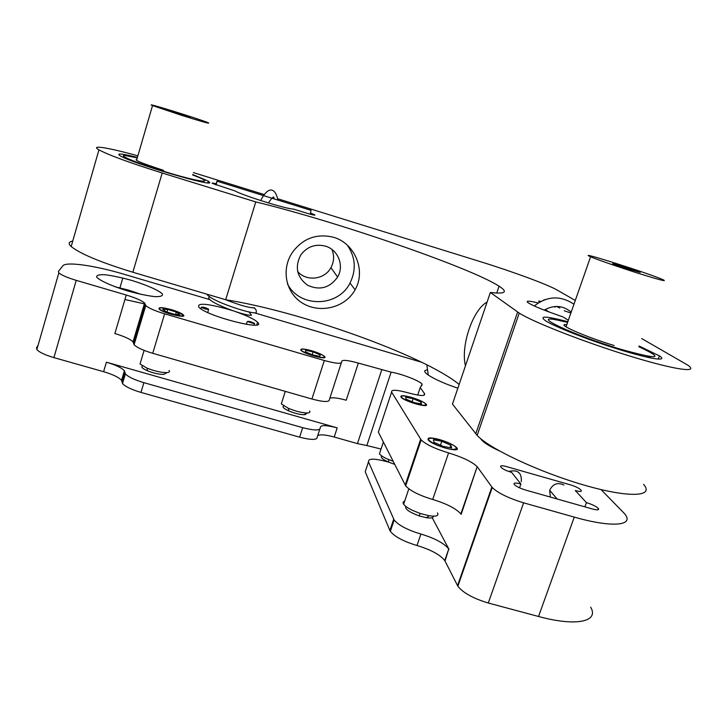 <?xml version="1.0" encoding="UTF-8"?>
<svg xmlns="http://www.w3.org/2000/svg" width="727" height="727" viewBox="0 0 727 727"><rect width="100%" height="100%" fill="white"/><g stroke="black" fill="none" stroke-linecap="round" stroke-linejoin="round"><path stroke-width="1.09" d="M567.842 321.716C546.022 315.991 538.562 315.663 545.468 320.734C554.537 326.705 589.397 340.372 620.204 349.832C651.119 359.356 668.486 361.782 659.434 355.866L639.06 346.016M137.394 157.423C121.709 153.524 115.966 152.979 120.137 155.778C131.233 162.993 213.32 187.284 209.712 182.404L208.276 181.132L192.728 174.535M216.11 183.804C212.775 182.959 211.53 182.831 212.384 183.413L235.066 190.974C243.281 195.672 288.165 209.558 293.372 209.04L306.53 213.111C312.792 214.992 315.536 215.565 314.764 214.838L310.493 213.056M641.732 338.582L687.388 364.918C700.346 373.442 675.465 370.116 629.627 356.012C583.935 342.008 532.573 321.816 519.242 313.092L490.352 292.481C505.374 294.208 508.273 292.109 499.058 286.184C469.796 267.227 333.993 220.763 255.768 201.924L162.194 172.999C129.979 162.875 108.896 155.16 98.945 149.853C89.548 144.491 108.532 147.681 137.857 155.823M459.128 384.429C424.159 355.603 300.642 311.574 225.67 299.733L132.859 272.243C100.971 262.465 80.406 253.905 71.182 246.553C68.074 243.636 68.602 241.818 72.745 241.1M277.778 198.78L481.347 261.965C512.408 271.562 547.758 284.575 557.1 290.028L575.284 300.46M487.072 302.159L486.926 302.123C472.523 310.202 460.527 346.325 465.453 365.808M643.577 484.382C654.809 496.959 628.646 498.159 583.327 484.873C538.134 471.723 488.826 448.305 477.176 435.4L452.458 404.085L490.352 292.481M539.698 302.032L538.989 301.578C538.153 301.005 538.78 300.942 540.87 301.396M556.446 306.44L559.808 307.994M568.332 320.298L562.943 316.89C545.55 310.938 534.063 306.303 528.502 302.995L528.356 302.905C525.203 300.596 528.474 300.624 538.18 302.968M564.243 310.747L570.886 313.028M193.318 172.572L264.392 194.627M297.625 271.462C306.312 281.822 324.633 279.695 330.939 267.636C334.102 261.702 334.429 255.631 331.921 249.434M325.378 246.117C315.191 243.672 306.958 246.671 300.669 255.141C294.599 267.2 296.907 277.241 307.576 285.248C319.744 290.709 329.749 287.983 337.601 277.078C344.434 265.773 338.137 249.643 325.378 246.117M287.456 283.857C299.533 308.021 338.11 307.376 350.014 283.03C356.439 269.844 355.548 257.231 347.324 245.181M333.539 237.275C316.618 233.231 302.886 238.311 292.327 252.514C280.658 269.871 286.056 293.926 303.35 303.641C320.662 313.719 345.361 307.548 355.076 289.809C366.263 270.671 354.921 243.3 333.539 237.275M206.841 294.162L207.068 294.462C211.303 301.014 250.17 314.028 256.195 312.81C256.667 310.511 255.877 308.866 253.796 307.885C248.434 307.694 239.056 304.976 225.67 299.733L255.768 201.924M480.583 438.572L481.365 439.744C484.028 442.825 489.998 446.532 499.276 450.849M519.541 487.817L520.886 484C515.488 482.61 513.28 482.783 514.262 484.509C516.315 486.499 520.15 488.362 525.757 490.098L592.251 508.945C597.249 510.236 599.302 510.09 598.421 508.509C596.294 506.41 592.287 504.447 586.425 502.611L575.266 490.507C586.453 493.787 580.664 487.663 569.932 484.718L507.11 466.77C495.905 463.444 500.376 469.242 511.572 472.341L520.886 484M584.89 506.855L586.425 502.611M143.901 382.675L140.965 392.416C131.378 389.563 125.226 386.591 122.509 383.529L121.563 380.33C118.91 377.34 112.921 374.46 103.607 371.697L106.415 362.191C115.738 364.963 121.736 367.817 124.417 370.743L125.389 373.86C128.134 376.868 134.304 379.803 143.901 382.675L302.677 427.667C314.373 430.666 320.234 430.693 320.253 427.767C320.334 424.895 325.987 424.931 337.21 427.858L334.211 437.027C325.76 434.737 320.262 434.264 317.708 435.6M319.78 429.23L317.226 437.1C317.181 440.117 311.31 440.144 299.615 437.172L302.677 427.667M106.415 362.191L337.21 427.858M140.965 392.416L299.615 437.172M457.092 448.35L456.529 448.096M232.249 310.556L227.669 309.139C206.641 303.413 197.017 302.732 198.807 307.121C206.105 316.1 267.8 331.839 257.576 322.261C254.486 319.271 247.28 315.782 235.948 311.792M421.824 362.3L254.25 312.755M210.158 299.724L123.935 274.233C95.092 265.591 65.93 261.329 62.84 265.837L58.387 271.48L58.842 272.87C61.459 275.142 67.257 277.632 76.226 280.358L126.262 295.026C135.649 297.879 141.765 300.551 144.6 303.041L145.763 305.558C148.671 308.121 154.951 310.874 164.62 313.819L324.315 360.501C336.056 363.691 341.826 364.127 341.645 361.819C341.517 359.565 347.088 359.983 358.347 363.082L391.126 372.16L366.844 445.56L357.439 443.606L381.72 369.934M38.049 345.407L36.523 347.797L36.859 349.587C39.322 352.295 45.001 354.976 53.907 357.611L103.607 371.697M341.281 362.937L329.376 399.632C329.449 402.304 323.624 402.095 311.91 399.014L152.734 353.304C143.11 350.405 136.894 347.551 134.077 344.725L133.023 341.863C130.278 339.127 124.226 336.347 114.875 333.539L126.262 295.026M358.347 363.082L346.225 400.223C337.755 397.878 332.275 397.242 329.804 398.323M334.211 437.027L357.439 443.606M311.692 350.759C303.677 348.596 300.097 348.424 300.951 350.25C303.941 354.085 328.713 360.637 324.569 356.521C322.57 354.703 318.272 352.786 311.692 350.759M171.572 309.693C162.375 307.248 158.222 307.021 159.104 309.03C162.439 312.955 187.875 319.053 183.368 314.873C181.541 313.255 177.606 311.529 171.572 309.693M421.596 385.892L422.16 384.192L420.206 387.609L424.55 393.643C425.577 396.324 420.188 396.07 408.392 392.898C396.56 389.681 390.972 389.418 391.617 392.117L421.16 439.926C425.904 444.433 435.046 448.768 448.586 452.921C462.536 457.192 472.068 461.781 477.176 466.679L460.873 513.907C455.974 508.5 446.587 503.693 432.701 499.485C419.234 495.378 410.219 490.843 405.666 485.881L378.349 432.12L378.967 430.266M388.518 462.09L385.555 461.318C373.769 458.292 368.08 458.473 368.489 461.863L394.152 520.014C398.569 525.312 407.483 529.992 420.906 534.054C434.737 538.225 444.024 543.187 448.768 548.958L445.024 561.053L457.874 586.235C463.081 592.859 473.213 598.457 488.29 603.019L538.534 616.487C576.302 626.838 599.33 621.621 590.66 607.172M477.485 467.079L492.243 487.508C497.922 493.033 508.382 498.14 523.622 502.83L574.266 517.106C612.37 528.011 634.571 525.721 624.775 513.889L601.065 489.598M445.024 561.053L444.751 560.572C440.062 554.683 430.811 549.667 416.998 545.514C403.594 541.461 394.706 536.735 390.344 531.328L389.89 530.474L393.698 519.178M432.202 517.706L449.041 549.43M368.489 461.863L365.218 471.723L389.89 530.474M365.218 471.723L365.917 469.597M461.163 514.343L477.176 466.679M439.671 439.599C430.657 437.254 426.885 437.418 428.367 440.08C432.692 445.742 462.363 453.684 456.665 447.678C453.712 444.869 448.05 442.17 439.671 439.599M411.373 397.351C403.467 395.224 400.023 395.17 401.031 397.169C404.267 401.513 430.575 408.801 426.104 404.13C423.723 401.904 418.816 399.65 411.373 397.351M127.77 290.973C112.14 286.193 99.808 280.677 96.655 277.114C96.337 275.215 99.245 274.433 105.379 274.77C112.994 275.787 121.772 277.669 131.714 280.422C146.454 284.939 158.45 290.182 162.294 293.835C163.166 295.862 160.694 296.798 154.869 296.643C147.29 295.735 138.257 293.853 127.77 290.973M422.16 384.192C419.688 380.794 401.295 373.696 391.126 372.16M457.865 388.163C434.846 380.63 418.216 370.534 427.185 369.998M366.844 445.56L381.048 449.032M521.259 481.71C521.931 472.795 517.778 469.378 508.8 471.45M563.898 485.009C557.609 482.065 552.865 483.828 549.667 490.298L550.366 497.077M141.556 294.508L128.77 290.173L114.984 286.756M124.935 299.524L145.191 304.031M216.11 184.967L216.51 182.922L215.846 184.876M215.783 184.849L217 181.177L216.173 184.994M217.182 181.232L310.365 210.139C311.22 208.94 311.165 210.285 310.211 214.192M543.105 300.333L545.177 299.542M554.919 306.512L554.946 307.212M137.267 157.832L124.844 155.505C117.429 154.996 137.158 163.148 163.102 171.118C199.462 182.459 218.4 184.649 193.536 175.298L192.6 174.943M163.502 170.291C142.31 163.484 133.423 159.822 136.84 159.304M567.605 322.379L556.182 319.835C530.337 314.746 573.021 334.911 619.531 348.915C659.08 359.965 665.514 359.229 638.815 346.688M650.983 358.038L647.021 356.103M614.133 345.516C584.635 336.637 554.456 323.133 566.806 324.66M180.105 113.757L170.954 111.331L190.292 117.429L180.105 113.757L179.942 114.303M181.414 115.284L152.534 105.569C141.52 101.089 199.861 119.128 208.213 122.763C211.03 124.217 202.097 121.727 181.414 115.284M640.214 272.398L615.351 264.074L612.625 263.692L623.821 267.718L640.214 272.398M628.71 269.254L629.019 268.39M615.16 264.61L615.351 264.074M590.433 256.704C574.039 249.652 649.293 273.497 662.951 279.659C667.822 282.049 659.771 279.977 638.788 273.443C619.313 267.291 596.776 259.475 590.588 256.767L590.433 256.704M248.97 311.901L251.515 315.2C244.554 316.427 201.715 300.078 209.758 296.816M253.796 307.885L254.559 307.748M254.477 323.76L247.362 321.561C248.725 321.043 251.133 321.67 254.568 323.442L254.477 323.76M201.315 307.267L201.361 307.312C204.841 309.075 207.259 309.684 208.613 309.157C205.268 307.439 202.833 306.812 201.315 307.267M433.301 516.179C433.465 517.888 431.129 518.396 426.313 517.706L419.134 515.879C409.165 512.126 404.73 508.964 405.83 506.41M404.657 501.176C402.976 501.712 402.64 502.73 403.63 504.22C404.994 506.101 407.938 508.137 412.445 510.345L420.242 513.489L429.239 515.779C436.291 516.743 439.035 515.77 437.454 512.871M434.019 442.316L443.188 446.405L451.658 447.896L450.904 445.315L441.816 441.271L433.401 439.771L434.019 442.316M450.113 447.623L450.904 445.315M440.48 445.206L441.816 441.271M436.227 444.688C454.211 452.812 465.353 449.295 446.078 441.907L432.51 438.254C426.167 438.145 427.403 440.289 436.227 444.688M305.776 412.981C306.54 414.036 305.931 414.608 303.95 414.708C299.76 414.635 294.708 413.372 288.81 410.928C283.585 408.474 281.912 406.82 283.794 405.939M281.876 402.104L281.313 403.885L288.274 408.256C295.671 411.309 301.996 412.891 307.23 413C309.611 412.891 310.393 412.218 309.584 410.991M319.889 356.421L320.171 354.912L313.092 351.877L305.685 350.314L305.304 351.795L312.428 354.867L319.889 356.421M319.698 356.384L320.171 354.912M312.174 354.758L313.092 351.877M306.494 353.304C318.726 358.693 331.712 358.893 319.371 353.613C312.665 350.85 307.076 349.369 302.605 349.151C299.824 349.46 301.123 350.85 306.494 353.304M394.652 464.326L388.745 462.19C382.384 459.273 380.085 457.201 381.848 455.993M380.148 451.758L379.458 453.83C380.539 455.311 383.065 456.992 387.046 458.864L393.116 461.291M406.002 399.123L413.954 402.558L421.506 404.039L421.06 402.086L413.172 398.687L405.666 397.206L406.002 399.123M420.47 403.839L421.06 402.086M412.136 401.777L413.172 398.687M407.792 400.977C421.624 407.084 433.51 406.329 419.543 400.386C413.19 397.742 407.792 396.242 403.367 395.888C399.532 396.115 401.004 397.805 407.792 400.977M165.647 373.351L163.729 374.378C159.395 374.496 154.033 373.324 147.654 370.852C142.401 368.534 140.702 366.908 142.556 365.972M140.593 362.082L140.02 363.991L146.999 368.144L152.815 370.207C158.877 371.988 163.648 372.778 167.119 372.569C169.327 372.333 169.991 371.615 169.109 370.416M174.798 314.446L179.86 314.573L176.307 312.074L167.746 309.438L162.63 309.275L166.129 311.783L174.798 314.446M175.58 314.464L176.307 312.074M166.965 312.037L167.746 309.438M169.982 313.828C183.64 317.154 186.366 316.572 178.151 312.092C170.999 309.311 165.138 307.894 160.549 307.839C157.65 308.702 160.794 310.702 169.982 313.828M132.859 272.243L162.194 172.999M475.776 433.792L517.633 312.01M124.899 372.288L122.027 381.911M122.827 278.014L119.937 287.828M76.226 280.358L53.907 357.611M311.91 399.014L324.315 360.501M133.55 343.289L145.173 304.295M164.62 313.819L152.734 353.304M432.701 499.485L448.586 452.921M405.184 485.118L420.651 439.235M574.266 517.106L538.534 616.487M523.622 502.83L488.29 603.019M491.87 487.045L457.556 585.653M420.906 534.054L416.998 545.514M420.206 387.609L417.698 395.079M423.995 395.288L424.55 393.643M391.617 392.117L378.349 432.12M658.244 359.138L659.434 355.866M207.768 182.813L208.276 181.132M71.182 246.553L98.945 149.853M477.176 435.4L519.242 313.092M330.939 267.636L337.601 277.078M350.014 283.03L355.076 289.809M496.714 293.09L499.058 286.184M597.967 509.763L598.421 508.509M122.509 383.529L125.389 373.86M121.563 380.33L124.417 370.743M256.758 324.869L257.576 322.261M58.842 272.87L36.859 349.587M133.023 341.863L144.6 303.041M134.077 344.725L145.763 305.558M183.222 315.336L183.368 314.873M405.666 485.881L421.16 439.926M492.243 487.508L457.874 586.235M444.751 560.572L448.768 548.958M390.344 531.328L394.152 520.014M456.501 448.15L456.665 447.678M425.931 404.639L426.104 404.13M535.99 492.988L539.325 493.933M557.118 498.986L549.667 490.298M426.813 364.772L428.294 375.114M545.241 309.52L548.94 311.928M152.534 105.569L136.522 160.403M590.588 256.767L566.042 326.85M277.923 200.079C274.997 186.285 267.518 186.903 260.72 200.543M273.861 198.825C274.47 195.427 272.643 196.799 268.381 202.933M247.362 321.561L246.162 324.333M207.786 312.546L208.613 309.157M254.568 323.442L254.023 325.123M201.361 307.312L200.97 308.866M534.29 305.976C547.231 295.871 560.462 295.289 573.966 304.222M544.232 310.129C553.938 304.686 562.925 305.34 571.204 312.11M426.313 517.706L429.239 515.779M419.134 515.879L420.242 513.489M408.828 488.835L403.63 504.22M303.95 414.708L307.23 413M288.81 410.928L288.274 408.256M285.302 391.371L281.313 403.885M388.745 462.19L388.563 459.537M383.374 442.052L379.458 453.83M163.729 374.378L167.119 372.569M147.654 370.852L146.999 368.144M144.1 350.378L140.02 363.991"/></g></svg>
